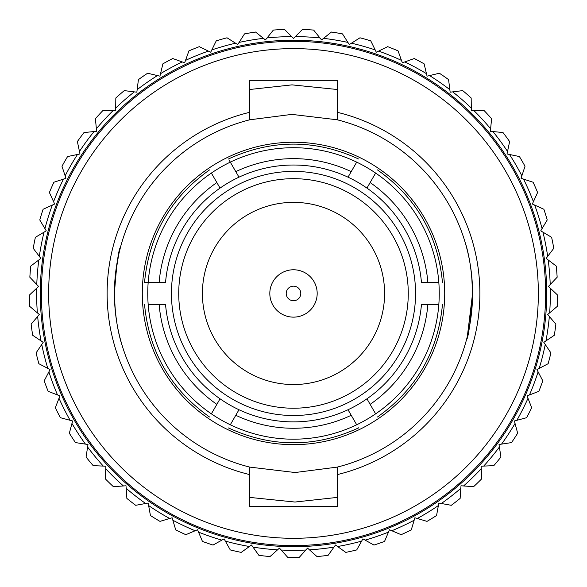 <?xml version="1.0" encoding="UTF-8"?>
<svg xmlns="http://www.w3.org/2000/svg" width="587" height="587" viewBox="0 0 587 587"><rect width="100%" height="100%" fill="white"/><g stroke="black" fill="none" stroke-linecap="round" stroke-linejoin="round"><path stroke-width="0.88" d="M366.948 398.815A128.436 128.436 0 0 0 421.466 304.382L438.834 304.382A145.737 145.737 0 0 0 438.834 282.523A145.737 145.737 0 0 1 375.629 413.85L366.948 398.815A128.436 128.436 0 0 1 165.534 304.382L159.136 304.382A134.812 134.812 0 0 0 216.852 404.355L211.371 413.85A145.737 145.737 0 0 1 148.166 282.523A145.737 145.737 0 0 0 148.166 304.382L159.136 304.382M238.982 177.164L230.302 162.129A145.737 145.737 0 0 0 211.371 173.062C208.935 168.843 208.935 168.843 211.371 173.062C208.935 168.843 208.935 168.843 211.371 173.062L220.052 188.097A128.436 128.436 0 0 1 366.948 188.097L375.629 173.062A145.737 145.737 0 0 0 356.698 162.129L348.018 177.164M427.864 304.382A134.812 134.812 0 0 1 370.148 404.355M438.834 304.382C443.684 304.382 443.684 304.382 438.834 304.382M375.629 413.85C378.065 418.061 378.065 418.061 375.629 413.85C378.065 418.061 378.065 418.061 375.629 413.85A145.737 145.737 0 0 1 230.302 424.775L238.982 409.741M348.018 409.741L356.698 424.775C359.134 428.994 359.134 428.994 356.698 424.775M351.217 415.28A134.812 134.812 0 0 1 235.783 415.28M228.475 427.945C271.825 447.756 315.175 447.756 358.525 427.945L358.452 427.813M230.302 424.775C227.866 428.994 227.866 428.994 230.302 424.775C227.866 428.994 227.866 428.994 230.302 424.775A145.737 145.737 0 0 1 211.371 413.85C208.935 418.061 208.935 418.061 211.371 413.85C208.935 418.061 208.935 418.061 211.371 413.85M148.166 304.382C143.316 304.382 143.316 304.382 148.166 304.382C143.316 304.382 143.316 304.382 148.166 304.382M220.052 398.815L216.852 404.355M235.783 171.624A134.812 134.812 0 0 1 351.217 171.624M228.967 159.825L230.302 162.129C227.866 157.91 227.866 157.91 230.302 162.129A145.737 145.737 0 0 1 356.698 162.129C359.134 157.91 359.134 157.91 356.698 162.129C359.134 157.91 359.134 157.91 356.698 162.129M220.052 188.097A128.436 128.436 0 0 0 165.534 282.523L148.166 282.523C143.316 282.523 143.316 282.523 148.166 282.523A145.737 145.737 0 0 1 211.371 173.062M145.517 282.523L148.166 282.523M159.136 282.523A134.812 134.812 0 0 1 216.852 182.557M375.629 173.062C378.065 168.843 378.065 168.843 375.629 173.062C378.065 168.843 378.065 168.843 375.629 173.062A145.737 145.737 0 0 1 438.834 282.523C443.684 282.523 443.684 282.523 438.834 282.523L421.466 282.523A128.436 128.436 0 0 0 366.948 188.097M370.148 182.557A134.812 134.812 0 0 1 427.864 282.523M251.786 374.425A91.088 91.088 0 0 0 374.477 335.17A91.088 91.088 0 0 0 335.214 212.479A91.088 91.088 0 0 0 212.523 251.742A91.088 91.088 0 0 0 251.786 374.425A91.088 91.088 0 0 0 374.477 335.17A91.088 91.088 0 0 0 326.482 208.546A91.088 91.088 0 0 1 378.41 326.438A91.088 91.088 0 0 1 260.518 378.358A91.088 91.088 0 0 1 208.59 260.474A91.088 91.088 0 0 1 326.482 208.546M337.694 179.681A122.059 122.059 0 0 1 407.275 337.65A122.059 122.059 0 0 1 249.306 407.231A122.059 122.059 0 0 1 179.725 249.255A122.059 122.059 0 0 1 337.694 179.681M335.06 186.468A114.773 114.773 0 0 1 400.481 335.008A114.773 114.773 0 0 1 251.94 400.437A114.773 114.773 0 0 1 186.519 251.896A114.773 114.773 0 0 1 335.06 186.468M142.296 293.456A151.204 151.204 0 0 0 293.5 444.66A151.204 151.204 0 0 0 444.704 293.456A151.204 151.204 0 0 0 293.5 142.245A151.204 151.204 0 0 0 142.296 293.456M557.65 295.136L550.312 288.188L557.65 295.136A264.157 264.157 0 0 1 557.342 306.326L547.678 314.515L555.86 324.178A264.157 264.157 0 0 1 554.326 335.272L545.947 340.915A256.871 256.871 0 0 0 549.337 316.474L555.86 324.178M31.126 293.456L36.688 288.188A256.871 256.871 0 0 0 37.363 312.856L29.658 306.326A264.157 264.157 0 0 1 29.35 295.136L38.551 286.427L29.842 277.225A264.157 264.157 0 0 1 30.766 266.065L38.823 259.968A256.871 256.871 0 0 0 36.783 284.563L29.842 277.225M40.276 293.456A253.224 253.224 0 0 1 293.5 40.232A253.224 253.224 0 0 1 546.724 293.456A253.224 253.224 0 0 1 293.5 546.68A253.224 253.224 0 0 1 40.276 293.456M249.776 89.495L292.025 84.866L337.224 89.495M115.331 275.428L114.421 293.456A179.079 179.079 0 0 0 249.776 467.113L295.144 472.528L337.224 467.113L337.224 474.619L337.224 467.113A179.079 179.079 0 0 0 472.579 293.456C470.488 322.212 468.448 337.657 466.482 339.8M116.571 321.133L116.791 322.476M114.436 295.496L115.272 310.853M467.34 336.446L472.579 293.456L471.721 275.949M464.317 239.679C469.351 254.509 472.102 272.434 472.579 293.456A179.079 179.079 0 0 0 337.224 119.792L291.856 114.384L249.776 119.792A179.079 179.079 0 0 0 114.421 293.456C116.52 264.693 118.552 249.248 120.518 247.112L118.669 254.663L115.368 275.032M470.649 267.239L470.216 264.466M122.683 347.233C117.657 332.425 114.898 314.5 114.421 293.456M337.224 119.792L337.224 112.286A186.365 186.365 0 0 1 337.224 474.619L337.224 506.603L249.776 506.603L249.776 474.619A186.365 186.365 0 0 1 249.776 112.286L249.776 119.792M41.369 293.456A252.131 252.131 0 0 1 293.5 41.325A252.131 252.131 0 0 1 545.631 293.456A252.131 252.131 0 0 1 293.5 545.587A252.131 252.131 0 0 1 41.369 293.456M48.655 293.456A244.845 244.845 0 0 1 293.5 48.611A244.845 244.845 0 0 1 538.345 293.456A244.845 244.845 0 0 1 293.5 538.301A244.845 244.845 0 0 1 48.655 293.456M337.224 112.286L337.224 80.309L249.776 80.309L249.776 112.286M249.776 467.113L249.776 474.619M337.224 497.409L294.975 502.039L249.776 497.409M244.508 33.885A264.157 264.157 0 0 1 255.558 32.036L263.438 38.353A256.871 256.871 0 0 0 239.1 42.411L244.508 33.885L237.728 44.583L227.03 37.795L235.556 43.203A256.871 256.871 0 0 0 211.812 49.917L216.251 40.848A264.157 264.157 0 0 1 227.03 37.795L235.556 43.203L227.03 37.795M216.251 40.848L210.689 52.228L208.378 51.098A256.871 256.871 0 0 0 185.521 60.388L188.933 50.878A264.157 264.157 0 0 1 199.309 46.666L208.378 51.098L199.309 46.666M188.933 50.878L184.656 62.802L172.732 58.524L182.234 61.936A256.871 256.871 0 0 0 160.537 73.676L162.878 63.851A264.157 264.157 0 0 1 172.732 58.524L182.234 61.936L172.732 58.524M162.878 63.851L159.935 76.178L157.441 75.576A256.871 256.871 0 0 0 137.167 89.642L138.415 79.619A264.157 264.157 0 0 1 147.616 73.236L157.441 75.576L147.616 73.236M138.415 79.619L136.844 92.188L124.275 90.618L134.298 91.865A256.871 256.871 0 0 0 115.69 108.074L115.83 97.978A264.157 264.157 0 0 1 124.275 90.618L134.298 91.865L124.275 90.618M115.83 97.978L115.654 110.642L113.093 110.605A256.871 256.871 0 0 0 96.378 128.758L95.402 118.706A264.157 264.157 0 0 1 102.989 110.466L113.093 110.605L102.989 110.466M95.402 118.706L96.628 131.312L84.014 132.537L94.067 131.561A256.871 256.871 0 0 0 79.458 151.446L77.381 141.562A264.157 264.157 0 0 1 84.014 132.537L94.067 131.561L84.014 132.537M77.381 141.562L79.986 153.955L77.469 154.484A256.871 256.871 0 0 0 65.135 175.851L61.987 166.253A264.157 264.157 0 0 1 67.586 156.553L77.469 154.484L67.586 156.553M61.987 166.253L65.935 178.294L53.894 182.241L63.491 179.094A256.871 256.871 0 0 0 53.586 201.686L49.396 192.499A264.157 264.157 0 0 1 53.894 182.241L63.491 179.094L53.894 182.241M49.396 192.499L54.65 204.027L52.309 205.09A256.871 256.871 0 0 0 44.942 228.637L39.777 219.964A264.157 264.157 0 0 1 43.115 209.273L52.309 205.09L43.115 209.273M39.777 219.964L46.256 230.845L35.374 237.324L44.054 232.158A256.871 256.871 0 0 0 39.322 256.372L33.232 248.323A264.157 264.157 0 0 1 35.374 237.324L44.054 232.158L35.374 237.324M33.232 248.323L40.87 258.419L30.766 266.065M29.658 306.326L39.322 314.515L37.663 316.474A256.871 256.871 0 0 0 41.053 340.915L32.674 335.272A264.157 264.157 0 0 1 31.14 324.178L37.663 316.474L31.14 324.178M32.674 335.272L43.181 342.346L36.108 352.86L41.75 344.481A256.871 256.871 0 0 0 47.811 368.401L38.859 363.713A264.157 264.157 0 0 1 36.108 352.86L41.75 344.481L36.108 352.86M38.859 363.713L50.086 369.59L48.89 371.865A256.871 256.871 0 0 0 57.541 394.97L48.134 391.302A264.157 264.157 0 0 1 44.208 380.809L48.89 371.865L44.208 380.809M48.134 391.302L59.933 395.902L55.332 407.708L59.001 398.294A256.871 256.871 0 0 0 70.147 420.314L60.388 417.702A264.157 264.157 0 0 1 55.332 407.708L59.001 398.294L55.332 407.708M60.388 417.702L72.627 420.974L71.959 423.454A256.871 256.871 0 0 0 85.453 444.117L75.474 442.591A264.157 264.157 0 0 1 69.347 433.213L71.959 423.454L69.347 433.213M75.474 442.591L87.991 444.498L86.076 457.024L87.602 447.037A256.871 256.871 0 0 0 103.29 466.085L93.201 465.667A264.157 264.157 0 0 1 86.076 457.024L87.602 447.037L86.076 457.024M93.201 465.667L105.858 466.195L105.748 468.756A256.871 256.871 0 0 0 123.439 485.963L113.364 486.66A264.157 264.157 0 0 1 105.33 478.845L105.748 468.756L105.33 478.845M113.364 486.66L126 485.787L126.873 498.422L126.176 488.347A256.871 256.871 0 0 0 145.649 503.499L135.707 505.304A264.157 264.157 0 0 1 126.873 498.422L126.176 488.347L126.873 498.422M135.707 505.304L148.173 503.044L148.628 505.568A256.871 256.871 0 0 0 169.65 518.49L159.972 521.373A264.157 264.157 0 0 1 150.426 515.511L148.628 505.568L150.426 515.511M159.972 521.373L172.108 517.763L175.726 529.9L172.842 520.221A256.871 256.871 0 0 0 195.155 530.751L185.852 534.684A264.157 264.157 0 0 1 175.726 529.9L172.842 520.221L175.726 529.9M185.852 534.684L197.525 529.753L198.523 532.115A256.871 256.871 0 0 0 221.857 540.128L213.044 545.059A264.157 264.157 0 0 1 202.449 541.419L198.523 532.115L202.449 541.419M213.044 545.059L224.102 538.873L230.28 549.931L225.357 541.119A256.871 256.871 0 0 0 249.431 546.512L241.213 552.382A264.157 264.157 0 0 1 230.28 549.931L225.357 541.119L230.28 549.931M241.213 552.382L251.522 545.022L253.012 547.113A256.871 256.871 0 0 0 277.541 549.828L270.013 556.564A264.157 264.157 0 0 1 258.882 555.331L253.012 547.113L258.882 555.331M270.013 556.564L279.449 548.111L287.901 557.547L281.166 550.026A256.871 256.871 0 0 0 305.834 550.026L299.099 557.547A264.157 264.157 0 0 1 287.901 557.547L281.166 550.026L287.901 557.547M299.099 557.547L307.551 548.111L309.459 549.828A256.871 256.871 0 0 0 333.988 547.113L328.118 555.331A264.157 264.157 0 0 1 316.987 556.564L309.459 549.828L316.987 556.564M328.118 555.331L335.478 545.022L345.787 552.382L337.569 546.512A256.871 256.871 0 0 0 361.643 541.119L356.72 549.931A264.157 264.157 0 0 1 345.787 552.382L337.569 546.512L345.787 552.382M356.72 549.931L362.898 538.873L365.143 540.128A256.871 256.871 0 0 0 388.477 532.115L384.551 541.419A264.157 264.157 0 0 1 373.956 545.059L365.143 540.128L373.956 545.059M384.551 541.419L389.474 529.753L401.148 534.684L391.845 530.751A256.871 256.871 0 0 0 414.158 520.221L411.274 529.9A264.157 264.157 0 0 1 401.148 534.684L391.845 530.751L401.148 534.684M411.274 529.9L414.892 517.763L417.35 518.49A256.871 256.871 0 0 0 438.372 505.568L436.574 515.511A264.157 264.157 0 0 1 427.028 521.373L417.35 518.49L427.028 521.373M436.574 515.511L438.827 503.044L451.293 505.304L441.351 503.499A256.871 256.871 0 0 0 460.824 488.347L460.127 498.422A264.157 264.157 0 0 1 451.293 505.304L441.351 503.499L451.293 505.304M460.127 498.422L461 485.787L463.561 485.963A256.871 256.871 0 0 0 481.252 468.756L481.67 478.845A264.157 264.157 0 0 1 473.636 486.66L463.561 485.963L473.636 486.66M481.67 478.845L481.142 466.195L493.799 465.667L483.71 466.085A256.871 256.871 0 0 0 499.398 447.037L500.924 457.024A264.157 264.157 0 0 1 493.799 465.667L483.71 466.085L493.799 465.667M500.924 457.024L499.009 444.498L501.547 444.117A256.871 256.871 0 0 0 515.041 423.454L517.653 433.213A264.157 264.157 0 0 1 511.526 442.591L501.547 444.117L511.526 442.591M517.653 433.213L514.373 420.974L526.612 417.702L516.853 420.314A256.871 256.871 0 0 0 527.999 398.294L531.668 407.708A264.157 264.157 0 0 1 526.612 417.702L516.853 420.314L526.612 417.702M531.668 407.708L527.067 395.902L529.459 394.97A256.871 256.871 0 0 0 538.11 371.865L542.792 380.809A264.157 264.157 0 0 1 538.866 391.302L529.459 394.97L538.866 391.302M542.792 380.809L536.914 369.59L548.141 363.713L539.189 368.401A256.871 256.871 0 0 0 545.25 344.481L550.892 352.86A264.157 264.157 0 0 1 548.141 363.713L539.189 368.401L548.141 363.713M550.892 352.86L543.819 342.346L554.326 335.272M557.342 306.326L549.637 312.856A256.871 256.871 0 0 0 550.312 288.188L555.874 293.456L548.449 286.427L550.217 284.563A256.871 256.871 0 0 0 548.177 259.968L556.234 266.065A264.157 264.157 0 0 1 557.158 277.225L550.217 284.563L557.158 277.225M556.234 266.065L546.13 258.419L553.768 248.323L547.678 256.372A256.871 256.871 0 0 0 542.946 232.158L551.626 237.324A264.157 264.157 0 0 1 553.768 248.323L547.678 256.372L553.768 248.323M551.626 237.324L540.744 230.845L542.058 228.637A256.871 256.871 0 0 0 534.691 205.09L543.885 209.273A264.157 264.157 0 0 1 547.223 219.964L542.058 228.637L547.223 219.964M543.885 209.273L532.35 204.027L537.604 192.499L533.414 201.686A256.871 256.871 0 0 0 523.509 179.094L533.106 182.241A264.157 264.157 0 0 1 537.604 192.499L533.414 201.686L537.604 192.499M533.106 182.241L521.065 178.294L521.865 175.851A256.871 256.871 0 0 0 509.531 154.484L519.414 156.553A264.157 264.157 0 0 1 525.013 166.253L521.865 175.851L525.013 166.253M519.414 156.553L507.014 153.955L509.619 141.562L507.542 151.446A256.871 256.871 0 0 0 492.933 131.561L502.986 132.537A264.157 264.157 0 0 1 509.619 141.562L507.542 151.446L509.619 141.562M502.986 132.537L490.372 131.312L490.622 128.758A256.871 256.871 0 0 0 473.907 110.605L484.011 110.466A264.157 264.157 0 0 1 491.598 118.706L490.622 128.758L491.598 118.706M484.011 110.466L471.346 110.642L471.17 97.978L471.31 108.074A256.871 256.871 0 0 0 452.702 91.865L462.725 90.618A264.157 264.157 0 0 1 471.17 97.978L471.31 108.074L471.17 97.978M462.725 90.618L450.156 92.188L449.833 89.642A256.871 256.871 0 0 0 429.559 75.576L439.384 73.236A264.157 264.157 0 0 1 448.585 79.619L449.833 89.642L448.585 79.619M439.384 73.236L427.065 76.178L424.122 63.851L426.463 73.676A256.871 256.871 0 0 0 404.766 61.936L414.268 58.524A264.157 264.157 0 0 1 424.122 63.851L426.463 73.676L424.122 63.851M414.268 58.524L402.344 62.802L401.479 60.388A256.871 256.871 0 0 0 378.622 51.098L387.691 46.666A264.157 264.157 0 0 1 398.067 50.878L401.479 60.388L398.067 50.878M387.691 46.666L376.311 52.228L370.749 40.848L375.188 49.917A256.871 256.871 0 0 0 351.444 43.203L359.97 37.795A264.157 264.157 0 0 1 370.749 40.848L375.188 49.917L370.749 40.848M359.97 37.795L349.272 44.583L347.9 42.411A256.871 256.871 0 0 0 323.562 38.353L331.442 32.036A264.157 264.157 0 0 1 342.492 33.885L347.9 42.411L342.492 33.885M331.442 32.036L321.559 39.953L319.952 37.95A256.871 256.871 0 0 0 295.312 36.592L302.459 29.453A264.157 264.157 0 0 1 313.641 30.069L319.952 37.95L313.641 30.069M302.459 29.453L293.5 38.404L291.688 36.592A256.871 256.871 0 0 0 267.048 37.95L273.359 30.069A264.157 264.157 0 0 1 284.541 29.453L291.688 36.592L284.541 29.453M255.558 32.036L265.441 39.953L273.359 30.069M286.221 293.779A7.286 7.286 0 0 1 293.177 286.177A7.286 7.286 0 0 1 300.779 293.126A7.286 7.286 0 0 1 293.823 300.735A7.286 7.286 0 0 1 286.221 293.779M269.844 294.513A23.685 23.685 0 0 1 292.443 269.793A23.685 23.685 0 0 1 317.156 292.399A23.685 23.685 0 0 1 294.557 317.112A23.685 23.685 0 0 1 269.844 294.513M442.481 304.382C437.968 351.833 416.293 389.379 377.456 417.012M209.544 417.012C170.707 389.379 149.032 351.833 144.519 304.382M228.475 158.967C271.825 139.156 315.175 139.156 358.525 158.967M209.544 169.892C170.707 197.533 149.032 235.071 144.519 282.523M377.456 169.892C416.293 197.533 437.968 235.071 442.481 282.523"/></g></svg>

